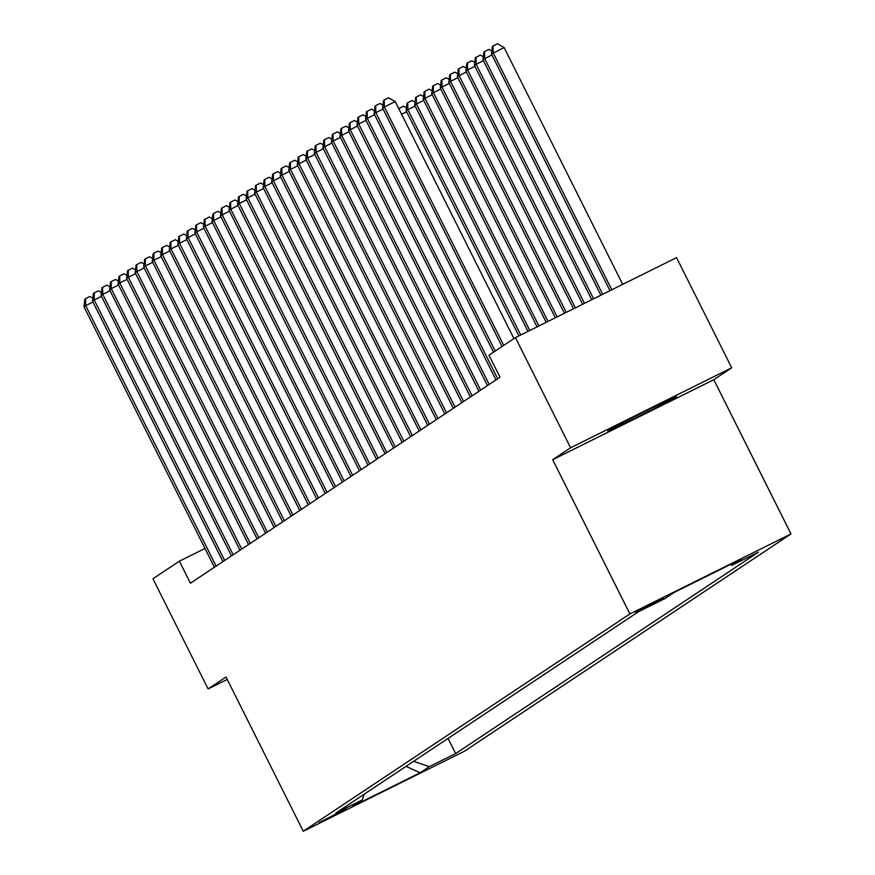 <?xml version="1.0" encoding="UTF-8"?>
<svg xmlns="http://www.w3.org/2000/svg" width="875" height="875" viewBox="0 0 875 875"><rect width="100%" height="100%" fill="white"/><g stroke="black" fill="none" stroke-linecap="round" stroke-linejoin="round"><path stroke-width="1.31" d="M608.136 430.664A38.445 0.798 153.4 0 0 607.731 431.025A38.445 0.798 153.4 0 0 639.614 415.942A38.445 0.798 153.4 0 0 676.069 396.944A38.445 0.798 153.4 0 0 676.484 396.594A38.445 0.798 153.4 0 0 644.602 411.677A38.445 0.798 153.4 0 0 608.136 430.664M635.327 612.161L663.37 598.183L635.327 612.161M731.708 367.795L570.587 447.781L552.672 459.703L713.792 379.717L731.708 367.795L676.55 257.633L515.419 337.619L488.972 355.217L500.008 377.245L190.422 583.209L179.386 561.17L152.939 578.769L208.097 688.942L227.237 679.438M713.792 379.717L791.022 533.947L464.373 751.264L303.253 831.25L629.902 613.933L791.022 533.947M346.281 809.091L319.123 822.631L346.095 808.708M413.634 761.305L429.297 766.664L455.634 753.583L758.395 552.169L732.047 565.239L730.198 564.605M429.297 766.664L420.077 772.789L353.019 806.083L362.228 799.958L364.087 794.27M732.047 565.239L741.267 559.114L674.209 592.408L664.989 598.533L638.641 611.614L335.891 813.028L362.228 799.958M570.587 447.781L515.419 337.619M552.672 459.703L629.902 613.933M303.253 831.25L226.023 677.02L208.097 688.942M204.991 548.461L179.386 561.17M455.634 753.583L448.044 738.413M406.055 766.358L420.077 772.789M92.969 302.039L85.684 305.659L216.103 566.114M83.978 306.797L84.886 299.108L85.564 298.648L85.684 305.659L83.978 306.797L214.397 567.252M85.564 298.648L89.917 296.494L92.859 298.156M101.5 296.362L94.216 299.983L224.645 560.438M92.509 301.12L93.417 293.431L94.095 292.972L94.216 299.983L92.509 301.12L222.939 561.575M94.095 292.972L98.448 290.817L101.391 292.48M110.031 290.686L102.747 294.306L233.177 554.761M101.041 295.444L101.948 287.755L102.627 287.295L102.747 294.306L101.041 295.444L231.47 555.898M102.627 287.295L106.991 285.13L109.922 286.803M118.573 285.009L111.278 288.63L241.708 549.084M109.572 289.767L110.48 282.078L111.169 281.619L111.278 288.63L109.572 289.767L240.002 550.222M111.169 281.619L115.522 279.453L118.453 281.127M127.105 279.333L119.809 282.953L250.239 543.408M118.103 284.091L119.011 276.402L119.7 275.942L119.809 282.953L118.103 284.091L248.533 544.545M119.7 275.942L124.053 273.777L126.984 275.45M135.636 273.656L128.341 277.277L258.77 537.731M126.634 278.414L127.553 270.725L128.231 270.266L128.341 277.277L126.634 278.414L257.064 538.869M128.231 270.266L132.584 268.1L135.527 269.773M144.167 267.98L136.883 271.6L267.302 532.055M135.177 272.738L136.084 265.048L136.763 264.589L136.883 271.6L135.177 272.738L265.595 533.192M136.763 264.589L141.116 262.423L144.058 264.097M152.698 262.303L145.414 265.923L275.844 526.378M143.708 267.061L144.616 259.361L145.294 258.913L145.414 265.923L143.708 267.061L274.137 527.516M145.294 258.913L149.647 256.747L152.589 258.409M161.23 256.627L153.945 260.247L284.375 520.702M152.239 261.384L153.147 253.684L153.836 253.236L153.945 260.247L152.239 261.384L282.669 521.839M153.836 253.236L158.189 251.07L161.12 252.733M169.772 250.95L162.477 254.57L292.906 515.025M160.77 255.708L161.678 248.008L162.367 247.559L162.477 254.57L160.77 255.708L291.2 516.163M162.367 247.559L166.72 245.394L169.652 247.056M178.303 245.273L171.008 248.894L301.438 509.348M169.302 250.031L170.209 242.331L170.898 241.883L171.008 248.894L169.302 250.031L299.731 510.486M170.898 241.883L175.252 239.717L178.194 241.38M186.834 239.597L179.55 243.217L309.969 503.672M177.833 244.355L178.752 236.655L179.43 236.206L179.55 243.217L177.833 244.355L308.262 504.809M179.43 236.206L183.783 234.041L186.725 235.703M195.366 233.92L188.081 237.541L318.511 497.995M186.375 238.667L187.283 230.978L187.961 230.53L188.081 237.541L186.375 238.667L316.794 499.133M187.961 230.53L192.314 228.364L195.256 230.027M203.897 228.244L196.612 231.864L327.042 492.319M194.906 232.991L195.814 225.302L196.492 224.853L196.612 231.864L194.906 232.991L325.336 493.456M196.492 224.853L200.856 222.688L203.787 224.35M212.428 222.567L205.144 226.188L335.573 486.642M203.438 227.314L204.345 219.625L205.034 219.177L205.144 226.188L203.438 227.314L333.867 487.78M205.034 219.177L209.387 217.011L212.319 218.673M220.97 216.891L213.675 220.511L344.105 480.966M211.969 221.637L212.877 213.948L213.566 213.5L213.675 220.511L211.969 221.637L342.398 482.103M213.566 213.5L217.919 211.334L220.85 212.997M229.502 211.214L222.206 214.834L352.636 475.289M220.5 215.961L221.419 208.272L222.097 207.823L222.206 214.834L220.5 215.961L350.93 476.427M222.097 207.823L226.45 205.658L229.392 207.32M238.033 205.537L230.748 209.147L361.167 469.613M229.042 210.284L229.95 202.595L230.628 202.147L230.748 209.147L229.042 210.284L359.461 470.75M230.628 202.147L234.981 199.981L237.923 201.644M246.564 199.861L239.28 203.47L369.709 463.936M237.573 204.608L238.481 196.919L239.159 196.47L239.28 203.47L237.573 204.608L368.003 465.073M239.159 196.47L243.512 194.305L246.455 195.967M255.095 194.184L247.811 197.794L378.241 458.259M246.105 198.931L247.013 191.242L247.691 190.794L247.811 197.794L246.105 198.931L376.534 459.397M247.691 190.794L252.055 188.628L254.986 190.291M263.637 188.508L256.342 192.117L386.772 452.583M254.636 193.255L255.544 185.566L256.233 185.117L256.342 192.117L254.636 193.255L385.066 453.709M256.233 185.117L260.586 182.952L263.517 184.614M272.169 182.831L264.873 186.441L395.303 446.906M263.167 187.578L264.075 179.889L264.764 179.43L264.873 186.441L263.167 187.578L393.597 448.033M264.764 179.43L269.117 177.275L272.048 178.938M280.7 177.144L273.405 180.764L403.834 441.23M271.698 181.902L272.617 174.213L273.295 173.753L273.405 180.764L271.698 181.902L402.128 442.356M273.295 173.753L277.648 171.598L280.591 173.261M289.231 171.467L281.947 175.088L412.366 435.553M280.241 176.225L281.148 168.536L281.827 168.077L281.947 175.088L280.241 176.225L410.659 436.68M281.827 168.077L286.18 165.922L289.122 167.584M297.762 165.791L290.478 169.411L420.908 429.877M288.772 170.548L289.68 162.859L290.358 162.4L290.478 169.411L288.772 170.548L419.202 431.003M290.358 162.4L294.711 160.245L297.653 161.908M406.634 111.748L401.581 114.253M398.781 108.653L403.583 106.192L406.514 107.866M399.23 108.358L399.252 109.594M306.294 160.114L299.009 163.734L429.439 424.189M297.303 164.872L298.211 157.183L298.9 156.723L299.009 163.734L297.303 164.872L427.733 425.327M298.9 156.723L303.253 154.569L306.184 156.231M520.702 334.994L407.87 109.692L406.164 110.83L518.875 335.902M415.166 106.072L407.87 109.692L407.761 102.681L412.114 100.516L415.056 102.189M406.164 110.83L407.083 103.141L407.761 102.681M314.836 154.438L307.541 158.058L437.97 418.512M305.834 159.195L306.742 151.506L307.431 151.047L307.541 158.058L305.834 159.195L436.264 419.65M307.431 151.047L311.784 148.892L314.716 150.555M529.812 330.477L416.413 104.016L414.706 105.153L527.986 331.373M423.697 100.395L416.413 104.016L416.292 97.005L420.645 94.839L423.587 96.502M414.706 105.153L415.614 97.453L416.292 97.005M323.367 148.761L316.072 152.381L446.502 412.836M314.366 153.519L315.273 145.83L315.962 145.37L316.072 152.381L314.366 153.519L444.795 413.973M315.962 145.37L320.316 143.216L323.258 144.878M538.923 325.948L424.944 98.339L423.237 99.477L537.097 326.856M432.228 94.719L424.944 98.339L424.823 91.328L429.177 89.162L432.119 90.825M423.237 99.477L424.145 91.777L424.823 91.328M331.898 143.084L324.614 146.705L455.033 407.159M322.897 147.842L323.816 140.153L324.494 139.694L324.614 146.705L322.897 147.842L453.327 408.297M324.494 139.694L328.847 137.539L331.789 139.202M548.034 321.431L433.475 92.662L431.769 93.8L546.208 322.328M440.759 89.042L433.475 92.662L433.366 85.652L437.719 83.486L440.65 85.148M431.769 93.8L432.677 86.1L433.366 85.652M340.43 137.408L333.145 141.028L463.575 401.483M331.439 142.166L332.347 134.477L333.025 134.017L333.145 141.028L331.439 142.166L461.858 402.62M333.025 134.017L337.378 131.863L340.32 133.525M557.145 316.903L442.006 86.986L440.3 88.123L555.319 317.811M449.302 83.366L442.006 86.986L441.897 79.975L446.25 77.809L449.181 79.472M440.3 88.123L441.208 80.423L441.897 79.975M348.961 131.731L341.677 135.352L472.106 395.806M339.97 136.489L340.878 128.8L341.556 128.341L341.677 135.352L339.97 136.489L470.4 396.944M341.556 128.341L345.92 126.186L348.852 127.848M566.256 312.386L450.538 81.309L448.831 82.436L564.43 313.283M457.833 77.689L450.538 81.309L450.428 74.298L454.781 72.133L457.723 73.795M448.831 82.436L449.739 74.747L450.428 74.298M357.492 126.055L350.208 129.675L480.637 390.13M348.502 130.812L349.409 123.123L350.098 122.664L350.208 129.675L348.502 130.812L478.931 391.267M350.098 122.664L354.452 120.509L357.383 122.172M575.367 307.858L459.08 75.633L457.373 76.759L573.541 308.766M466.364 72.013L459.08 75.633L458.959 68.622L463.312 66.456L466.255 68.119M457.373 76.759L458.281 69.07L458.959 68.622M366.034 120.378L358.739 123.998L489.169 384.453M357.033 125.136L357.941 117.447L358.63 116.987L358.739 123.998L357.033 125.136L487.463 385.591M358.63 116.987L362.983 114.822L365.914 116.495M584.478 303.33L467.611 69.956L465.905 71.083L582.652 304.238M474.895 66.336L467.611 69.956L467.491 62.945L471.844 60.78L474.786 62.442M465.905 71.083L466.812 63.394L467.491 62.945M374.566 114.702L367.27 118.322L497.7 378.777M365.564 119.459L366.483 111.77L367.161 111.311L367.27 118.322L365.564 119.459L495.994 379.914M367.161 111.311L371.514 109.145L374.456 110.819M593.589 298.812L476.142 64.28L474.436 65.406L591.762 299.72M483.427 60.659L476.142 64.28L476.022 57.269L480.386 55.103L483.317 56.766M474.436 65.406L475.344 57.717L476.022 57.269M383.097 109.025L375.812 112.645L495.206 351.072M374.106 113.783L375.014 106.094L375.692 105.634L375.812 112.645L374.106 113.783L493.5 352.209M375.692 105.634L380.045 103.469L382.988 105.142M602.7 294.284L484.673 58.603L482.967 59.73L600.873 295.192M491.958 54.983L484.673 58.603L484.564 51.592L488.917 49.427L491.848 51.089M482.967 59.73L483.875 52.041L484.564 51.592M513.931 338.603L395.227 101.566L384.344 106.969L503.738 345.395M382.637 108.106L383.545 100.417L384.223 99.958L384.344 106.969L382.637 108.106L502.031 346.522M384.223 99.958L388.577 97.792L395.227 101.566M622.694 284.364L504.098 47.512L491.498 54.053L609.984 290.675M611.811 289.767L493.205 52.927L493.095 45.916L497.448 43.75L504.098 47.512M491.498 54.053L492.406 46.364L493.095 45.916"/></g></svg>
